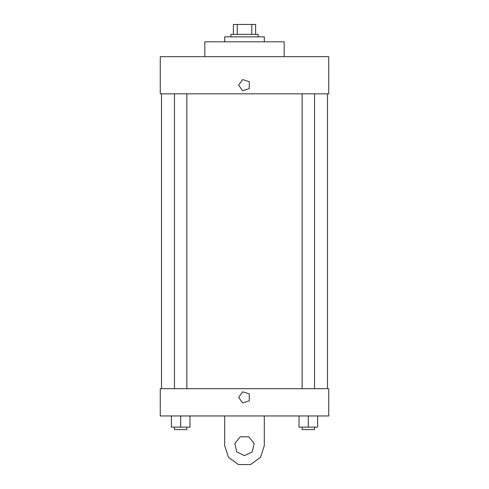 <?xml version="1.0" encoding="UTF-8"?>
<svg xmlns="http://www.w3.org/2000/svg" width="489" height="489" viewBox="0 0 489 489"><rect width="100%" height="100%" fill="white"/><g stroke="black" fill="none" stroke-linecap="round" stroke-linejoin="round"><path stroke-width="0.73" d="M237.232 34.364L237.232 24.45L233.351 24.45L233.351 34.364L233.351 24.45M237.232 24.45L255.649 24.45L255.649 34.364M251.768 34.364L251.768 24.45M230.869 36.84L230.869 34.364L258.131 34.364L258.131 36.84M264.323 41.797L264.323 36.84L224.677 36.84L224.677 41.797M284.146 56.663L284.146 41.797L204.854 41.797L204.854 56.663M160.251 56.663L328.749 56.663L328.749 93.833L160.251 93.833L160.251 56.663M238.614 85.159L242.678 79.56L249.262 81.7L249.262 88.619L242.678 90.758L238.614 85.159M161.492 388.706L161.492 93.833M302.135 93.833L302.135 388.706M174.475 388.706L174.475 93.833M160.251 388.706L328.749 388.706L328.749 415.962L160.251 415.962L160.251 388.706L328.749 388.706M299.042 415.962L299.042 427.111L317.624 427.111L317.624 415.962L317.624 427.111M308.333 427.111L308.333 415.962M314.525 427.111L314.525 429.593L302.135 429.593L302.135 427.111M171.376 415.962L171.376 427.111L189.958 427.111L189.958 415.962L189.958 427.111M180.667 427.111L180.667 415.962M186.865 427.111L186.865 429.593L174.475 429.593L174.475 427.111M238.614 397.38L242.678 391.781L249.262 393.92L249.262 400.839L242.678 402.973L238.614 397.38M264.323 415.962L264.323 445.699L260.539 457.349L250.625 464.55L238.375 464.55L228.461 457.349L224.677 445.699L224.677 415.962M244.5 455.607L236.749 451.879L234.836 443.492L240.197 436.769L248.803 436.769L254.164 443.492L252.251 451.879L244.5 455.607M327.508 388.706L327.508 93.833M314.525 93.833L314.525 388.706M186.865 388.706L186.865 93.833"/></g></svg>
